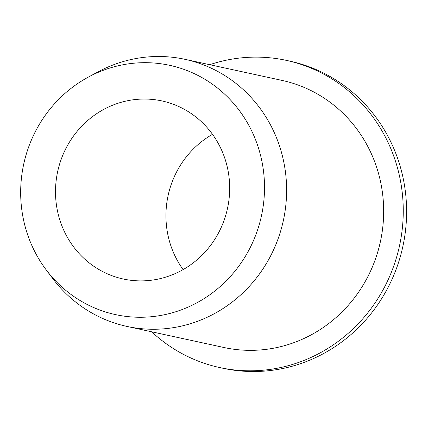 <?xml version="1.0" encoding="UTF-8"?>
<svg xmlns="http://www.w3.org/2000/svg" width="428" height="428" viewBox="0 0 428 428"><rect width="100%" height="100%" fill="white"/><g stroke="black" fill="none" stroke-linecap="round" stroke-linejoin="round"><path stroke-width="0.64" d="M151.683 331.796A157.167 149.891 -77.7 0 0 219.66 367.545A157.167 149.891 -77.7 0 0 388.924 278.023A157.167 149.891 -77.7 0 0 286.396 60.38A157.167 149.891 -77.7 0 0 209.715 64.698M219.66 367.545L223.009 368.273A157.167 149.891 -77.7 0 0 392.267 278.751A157.167 149.891 -77.7 0 0 289.745 61.108L286.396 60.38M126.961 326.425L224.015 347.515A136.666 130.342 -77.7 0 0 371.199 269.667A136.666 130.342 -77.7 0 0 282.041 80.411L184.992 59.326A136.666 130.342 102.3 0 1 274.145 248.582A136.666 130.342 102.3 0 1 126.961 326.425A136.666 130.342 102.3 0 1 52.756 278.569L46.251 269.945A127.555 121.654 -77.7 0 0 210.849 294.025A127.555 121.654 -77.7 0 0 247.871 123.617A127.555 121.654 -77.7 0 0 88.12 77.227A127.555 121.654 -77.7 0 0 32.303 137.976A127.555 121.654 -77.7 0 0 46.251 269.945M88.12 77.227L97.616 72.081A136.666 130.342 102.3 0 1 184.992 59.326M63.815 152.833A91.111 86.895 -77.7 0 0 123.248 279.002A91.111 86.895 -77.7 0 0 227.503 208.415A91.111 86.895 -77.7 0 0 161.934 100.933A91.111 86.895 -77.7 0 0 63.815 152.833M183.114 269.603A91.111 86.895 102.3 0 1 174.25 176.828A91.111 86.895 102.3 0 1 212.507 134.328"/></g></svg>
